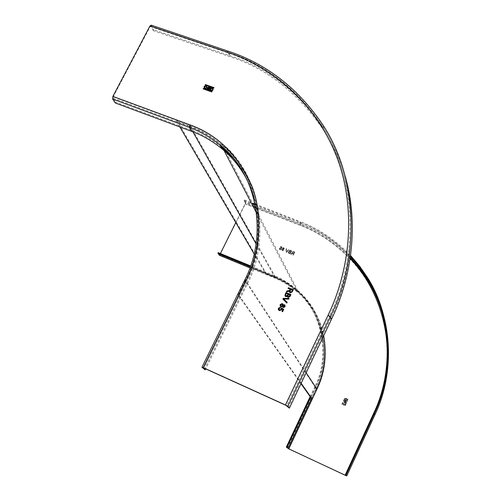 <?xml version="1.0" encoding="UTF-8"?>
<svg xmlns="http://www.w3.org/2000/svg" width="501" height="501" viewBox="0 0 501 501"><rect width="100%" height="100%" fill="white"/><g stroke="black" fill="none" stroke-linecap="round" stroke-linejoin="round"><path stroke-width="0.38" stroke-dasharray="2.5 1.88" d="M245.158 280.804L238.15 295.089L239.102 295.49L246.11 281.205C269.826 238.107 260.176 172.707 221.58 143.361C211.604 135.207 201.095 129.139 190.054 125.169L176.928 120.315L176.484 121.186L189.603 126.039C200.444 129.953 210.771 135.89 220.584 143.868C259.048 172.895 268.768 237.962 245.158 280.804L316.3 388.901L311.647 398.771L312.311 399.065L316.964 389.196L315.304 387.392C331.148 357.708 323.765 311.215 296.16 289.202C289.102 283.19 281.687 278.625 273.915 275.5L250.581 265.912M300.963 383.697L238.15 295.089M316.3 388.901C332.031 359.411 324.686 313.194 297.243 291.294C290.229 285.313 282.858 280.767 275.13 277.654L265.755 273.803L266.056 273.183L275.431 277.034C283.303 280.203 290.805 284.844 297.938 290.956C325.468 313.087 332.77 359.536 316.964 389.196M239.102 295.49L301.157 383.284M176.484 121.186L179.859 126.966M254.088 253.85L265.755 273.803M176.928 120.315L266.056 273.183M290.937 294.594L290.085 296.417L288.031 297.456M115.33 102.999L115.769 102.16L192.108 130.479C202.035 134.08 211.56 139.41 220.684 146.449M204.264 369.475L246.335 283.635C261.81 253.493 264.215 211.566 247.125 179.928M233.19 158.122C263.695 189.679 267.609 246.072 247.281 284.023L205.692 368.893M288.376 407.689L330.541 318.793C359.092 262.029 358.979 182.74 322.506 128.513C297.005 92.084 266.112 68.136 229.815 56.669L153.344 30.667L153.769 29.847L230.247 55.824C266.964 67.397 298.158 91.67 323.834 128.632C333.04 143.042 340.116 158.754 345.057 175.776M151.227 25.15L153.769 29.847M153.344 30.667L150.933 26.158L150.225 26.484L113.182 96.856L113.044 98.152L115.769 102.16M209.255 89.904L206.988 88.996M210.539 87.662L209.324 90.042M207.527 88.796L208.009 88.426L209.318 88.89M207.953 87.813L208.485 87.393L209.838 87.869M212.048 91.652L211.81 92.078L203.212 88.909M214.046 87.75L213.733 88.032M205.291 85.17L213.802 88.176M213.107 89.861L212.762 90.506L211.654 90.919L210.138 90.042M213.175 89.998L213.169 88.771M210.633 89.917L212.18 88.495L212.668 88.89M207.107 86.617L207.045 87.713M204.095 87.907L205.61 88.777L207.113 87.857M204.59 87.781L206.13 86.36L206.612 86.742M283.084 304.245L283.215 305.153M285.132 305.316L285.107 306.675M285.125 306.706L283.197 307.526M283.209 307.558L282.721 307.138M282.602 306.43L280.886 306.781M280.172 306.186L280.904 306.806M280.717 305.773L280.735 304.871L281.938 304.27L282.608 304.721M283.146 306.625L283.171 305.898L284.092 305.397L284.562 305.71M285.72 296.717L285.006 296.097M285.739 296.749L287.33 296.341M287.486 296.98L288.05 297.488M285.62 295.678L286.309 293.492L288 294.193M287.918 296.442L288.563 294.425L290.066 295.051M290.267 289.34L288.056 288.401M293.292 289.772L292.283 291.87L290.16 292.91M290.179 292.941L289.503 292.352M289.484 291.119L289.046 291.363M289.064 291.394L286.403 291.826M290.06 291.87L290.83 289.572L292.396 290.223M286.848 303.067L282.902 299.072M289.102 298.452L288.733 299.16M288.745 299.191L283.691 298.984M286.86 303.099L287.223 302.36M280.497 307.389L280.241 308.002M280.259 308.034L278.938 308.522M278.957 308.553L278.963 309.48M283.735 309.424L282.608 311.697M282.627 311.728L281.982 311.434M282.865 309.668L281.7 308.86M281.719 308.885L281.606 309.862M281.625 309.887L279.339 310.62M278.45 309.894L279.358 310.645M289.058 250.725L290.474 250.318L289.046 250.7L289.209 251.577L288.257 252.078L288.363 253.043L290.16 253.894L291.657 250.813L290.48 250.343M288.927 448.946L317.033 389.308C326.802 368.736 327.817 346.598 320.07 322.882C310.094 300.262 295.239 285.031 275.519 277.191L220.196 254.445L245.283 203.92L300.65 225.5C331.236 237.186 362.135 263.808 377.209 301.02C392.277 338.213 389.008 381.737 373.658 414.421L345.527 475.468M346.448 401.195L344.594 400.368L343.893 401.883L345.057 403.023L345.74 402.71L346.448 401.195L344.575 400.33L343.868 401.84L344.174 402.503L344.644 402.453M341.951 404.37L345.22 397.938L344.888 397.788L341.895 404.207M347.919 399.134L344.926 405.553L345.264 405.704L348.051 399.021M345.615 400.581L345.734 400.625C347.287 400.268 347.594 399.504 346.661 398.339L346.567 398.301C345.007 398.633 344.688 399.397 345.615 400.581L345.59 400.537C344.663 399.353 344.982 398.596 346.542 398.264L346.567 398.301M344.531 402.904L344.394 402.854C342.853 403.242 342.552 404.006 343.486 405.152L343.648 405.209C345.176 404.789 345.471 404.025 344.531 402.904L344.506 402.867C345.452 403.981 345.158 404.752 343.623 405.165L343.648 405.209M281.769 249.46L282.313 250.794L283.773 250.25L283.56 249.229L284.33 248.809L283.835 247.682L282.564 248.114L282.733 248.903L281.756 249.435L282.301 250.769L283.773 250.25M293.079 253.412L293.536 253.594L292.86 254.978L293.304 255.153L294.801 252.072L293.436 251.521L291.983 251.934L292.409 253.093L290.63 254.082L291.137 254.283L292.853 253.337M286.635 248.803L286.159 248.615L285.921 252.191L286.403 252.385L289.158 249.811L288.682 249.623L286.347 251.915L286.622 248.784L286.415 251.352M279.445 248.339L279.333 249.154L279.946 249.842L281.337 249.36L280.115 249.485L279.834 248.521L280.785 248.108L281.6 248.721L282.05 247.018L280.566 246.429L280.378 246.818L281.531 247.281L281.299 248.139L280.842 247.713L279.433 248.314L280.842 247.713M310.138 396.635L314.641 387.098L315.517 388.425L317.033 389.308M310.62 397.318L315.304 387.392M250.35 266.563L273.609 276.12C281.243 279.195 288.526 283.666 295.465 289.54C322.976 311.321 330.403 357.582 314.641 387.098M218.248 252.636L219.613 254.633L220.402 253.519M220.196 254.445L219.438 255.303M235.777 222.55L245.152 203.669L245.315 202.824L244.119 200.575L244.413 199.98L245.615 202.229L245.283 203.92M244.413 199.98L252.491 203.118M255.141 204.145L300.124 221.624L301.038 223.797L245.615 202.229M244.119 200.575L252.961 204.013M255.297 204.928L299.823 222.237C318.079 229.063 334.956 240.461 350.456 256.431M350.581 255.516C335.1 239.71 318.279 228.412 300.124 221.624M344.619 402.409L345.026 402.979L345.721 402.672L346.429 401.151M344.694 402.034L345.151 401.044L344.701 400.844L344.237 401.833L344.713 402.078L344.262 401.877L344.701 400.844M345.44 401.176L345.133 402.566L345.947 401.395L345.44 401.176L345.966 401.439L345.471 402.422M345.151 401.044L344.719 400.888M345.176 401.088L344.713 402.078M344.964 402.197L345.49 402.46M344.989 402.234L345.465 401.213M342.064 404.42L345.139 397.738L341.87 404.163M344.926 405.553L345.239 405.666L348.057 399.028M344.901 405.516L347.894 399.09M346.636 398.301C347.569 399.46 347.262 400.224 345.709 400.581L345.59 400.537M346.874 399.754L346.385 398.646L345.358 399.084L345.853 400.199L346.874 399.754M345.377 399.128L345.878 400.243L346.899 399.798L346.41 398.683L345.377 399.128M343.461 405.109C342.527 403.969 342.828 403.199 344.369 402.817L344.506 402.867M343.229 403.649L343.755 404.777L344.744 404.326L344.225 403.199L343.229 403.649M343.254 403.693L343.78 404.821L344.769 404.363L344.25 403.242L343.254 403.693M283.76 250.224L283.56 249.229M283.547 249.21L284.33 248.809M284.324 248.784L283.835 247.682M283.823 247.663L282.564 248.114M282.551 248.089L282.733 248.903M282.721 248.878L281.756 249.435M283.366 250.062L283.059 249.235L282.157 249.592L282.47 250.412L283.378 250.08L282.483 250.437L282.157 249.592M283.917 248.628L283.641 248.014L282.952 248.264L283.222 248.878L283.929 248.653L283.228 248.903L282.952 248.264M283.378 250.08L283.071 249.26L282.169 249.611M283.641 248.014L282.959 248.283M283.654 248.039L283.929 248.653M288.257 252.078L288.357 253.024L290.16 253.894M290.154 253.869L291.657 250.813M291.645 250.788L290.474 250.318M288.244 252.053L289.196 251.552L289.046 250.7M289.879 253.337L290.398 252.272L288.695 252.222L288.739 252.805L289.879 253.337L288.751 252.83L288.701 252.247L290.411 252.291L289.879 253.337M290.574 251.915L291.031 250.97L289.472 250.92L289.515 251.421L290.58 251.94L289.528 251.446L289.484 250.938L290.436 250.732M291.031 250.97L290.442 250.75M291.043 250.988L290.58 251.94M293.536 253.594L292.86 254.978M292.853 254.953L293.304 255.153M293.298 255.134L294.801 252.072M294.788 252.047L293.429 251.502L291.983 251.934M291.97 251.909L292.409 253.093M292.083 253.124L290.63 254.082M290.618 254.057L291.137 254.283M291.125 254.264L291.845 253.788M291.832 253.769L292.841 253.312M293.523 253.569L293.066 253.387M294.175 252.222L293.705 253.237L294.175 252.222L292.409 252.097L292.465 252.648L293.699 253.212L292.471 252.667L292.421 252.122L293.235 251.853M294.187 252.247L293.248 251.871M286.159 248.615L285.921 252.191M285.914 252.172L286.403 252.385M286.39 252.36L289.158 249.811M289.152 249.792L288.682 249.623M288.67 249.598L286.347 251.915M286.334 251.89L286.403 251.327M286.146 248.59L286.622 248.784M279.333 249.154L279.946 249.842M279.934 249.817L281.337 249.36M281.324 249.341L280.955 249.166M280.942 249.141L280.115 249.485M280.103 249.467L279.834 248.521M279.821 248.496L280.785 248.108M280.773 248.089L281.18 248.596M281.167 248.577L281.6 248.721M281.587 248.696L282.05 247.018M282.038 246.993L280.566 246.429M280.56 246.404L280.378 246.818L281.531 247.281M281.518 247.256L281.299 248.139M281.286 248.114L280.836 247.688M279.32 249.129L279.433 248.314M275.431 277.034L190.054 125.169M306.161 372.731L246.11 281.205M275.13 277.654L256.03 243.799M192.854 131.794L189.603 126.039M113.044 98.152L189.917 126.584L192.108 130.479M202.986 367.715L245.396 281.136L246.16 281.28C259.85 253.838 263.852 217.634 252.316 186.917C238.545 155.611 217.81 135.063 190.117 125.275L189.917 126.584C200.744 130.492 211.059 136.429 220.866 144.401C259.286 173.402 268.993 238.407 245.421 281.205L247.281 284.023M246.16 281.28L203.656 367.966M190.117 125.275L113.182 96.856M150.225 26.484L227.297 52.605C270.208 66.821 313.983 101.772 335.301 153.419C356.612 205.034 351.376 267.634 328.218 315.48L285.614 405.171M328.218 315.48L329.351 316.194L286.797 405.835M330.541 318.793L329.351 316.194C358.159 258.948 358.058 179.051 321.316 124.48C295.621 87.819 264.503 63.74 227.942 52.248L229.815 56.669M227.297 52.605L227.886 52.154L150.933 26.158M228.005 51.127L151.371 25.332M323.834 128.632L322.65 124.592C296.78 87.399 265.361 63.001 228.381 51.39L230.247 55.824M244.425 280.679L202.009 367.346M253.75 198.145C260.395 227.679 257.301 255.228 244.469 280.804L246.335 283.635M287.374 448.113L315.517 388.425C331.192 359.079 323.796 313.062 296.423 291.375L295.465 289.54M311.528 398.596L316.181 388.72C331.925 359.204 324.579 312.956 297.112 291.037C290.098 285.056 282.721 280.51 274.98 277.397L273.915 275.5M220.052 254.226L275.4 276.984L274.993 277.41L219.601 254.614M345.596 475.054L373.596 414.289C379.52 401.595 383.584 387.787 385.795 372.869M350.143 258.61C334.925 243.073 318.392 231.957 300.544 225.262L255.823 207.827M254.708 207.395L245.152 203.669M275.4 276.984C297.143 285.345 318.467 307.664 323.721 335.708M300.544 225.262L300.744 224.41L255.654 206.85M254.113 206.255L245.315 202.824M299.823 222.237L300.744 224.41C318.548 231.086 335.069 242.146 350.293 257.589M382.495 314.064C391.488 350.199 388.732 383.666 374.222 414.465L373.671 413.262M367.083 279.295C392.189 318.442 394.155 372.794 374.222 414.471L346.053 475.599L374.222 414.471L373.596 414.289M373.658 414.421L374.886 414.815M367.446 277.485L368.01 279.414C349.736 252.022 327.41 233.485 301.038 223.797L300.65 225.5M275.519 277.191L274.698 278.042L249.905 267.822M273.609 276.12L274.68 278.017C282.276 281.08 289.522 285.532 296.423 291.375C289.703 285.645 282.458 281.199 274.698 278.042L249.899 267.835M297.938 290.956L221.58 143.361M220.584 143.868L220.866 144.401C258.641 173.722 269.469 235.37 245.396 281.136L202.924 367.734M256.568 213.063L297.243 291.294M150.864 26.071L227.886 52.154C265.662 64.566 296.805 88.677 321.316 124.48L322.506 128.513M296.16 289.202L297.112 291.037C290.279 285.169 282.902 280.629 274.993 277.41L219.613 254.633"/><path stroke-width="0.75" d="M311.647 398.771L300.963 383.697M301.157 383.284L312.286 399.028M179.859 126.966L254.088 253.85M287.33 296.291L288.194 297.513L290.073 296.385L290.943 294.575L286.058 292.546L285.182 294.356L285.72 296.717L287.33 296.291L287.486 296.98M203.4 367.728L285.438 404.958L328.08 315.185C351.264 267.296 356.505 204.646 335.182 152.987C313.839 101.296 270.033 66.332 227.085 52.11L149.956 25.977L112.875 96.405L112.6 98.998L115.33 102.999L191.664 131.35L189.466 127.461L189.866 124.837C217.584 134.631 238.338 155.191 252.116 186.522C263.664 217.259 259.656 253.493 245.953 280.967L203.4 367.728L201.947 367.258L205.203 369.901L202.955 367.778L203.656 367.966L285.614 405.171L289.371 408.146L287.799 406.292L285.438 404.958M210.47 87.518L209.255 89.904L207.045 89.065L208.46 86.811L210.47 87.518M203.155 88.721L203.45 88.483L212.017 91.533L211.741 91.934L203.212 88.909M213.733 88.032L205.153 84.832L205.448 84.594L213.958 87.6L213.733 88.032M210.126 88.802L211.134 87.969L212.211 87.944L212.887 88.345L213.107 89.861L212.33 90.6L211.034 90.719L210.357 90.324L210.126 88.802L210.138 90.042M207.045 87.713L206.28 88.452L204.99 88.577L204.314 88.195L204.082 86.667L205.078 85.834L206.406 85.896L207.045 87.713M280.886 306.781L280.153 304.602L282.119 303.587L283.203 305.122L284.53 304.796L285.107 306.675L283.441 307.601L282.583 306.405L280.886 306.781M289.91 290.004L290.248 289.309L288.056 288.401L288.388 287.724L293.273 289.741L292.265 291.839L290.336 292.972L289.465 291.087L286.403 291.826L286.779 291.05L289.728 290.329M287.205 302.328L286.848 303.067L282.902 299.072L283.259 298.333L289.09 298.421L288.733 299.16L283.672 298.953L287.205 302.328M279.339 310.62L278.374 309.762L278.374 308.284L280.284 307.301L280.241 308.002L278.938 308.522L279.602 309.981L281.13 309.449L281.449 307.839L283.723 309.393L282.608 311.697L281.982 311.434L282.846 309.637L281.7 308.86L281.606 309.862L279.339 310.62M247.125 179.928C240.48 167.472 232.057 157.064 221.855 148.697C212.286 140.956 202.222 135.176 191.664 131.35M220.684 146.449L233.19 158.122M205.692 368.893L205.203 369.901M289.371 408.146L331.537 319.212L330.359 316.613L287.799 406.292M345.057 175.776C359.054 223.402 351.877 277.216 331.537 319.212M149.956 25.977L151.227 25.15L228.005 51.127M206.988 88.996L207.546 88.013M207.452 87.907L208.529 86.949L210.42 87.619M208.948 89.335L209.249 88.746L209.017 89.472L207.527 88.796L209.017 89.472M208.153 88.038L209.437 88.383L209.769 87.731L209.506 88.52L207.953 87.813M209.249 88.746L207.94 88.282L207.602 88.94M208.084 87.9L208.416 87.249L209.769 87.731M203.231 88.577L212.048 91.652M205.203 85.02L205.516 84.738L214.046 87.75M213.169 88.771L211.723 88.019L210.195 88.946M212.668 88.89L212.756 89.616L212.155 90.349L211.359 90.493L210.633 89.917M211.115 90.305L210.758 90.08C210.32 88.934 210.771 88.358 212.117 88.358L212.474 88.583C212.906 89.729 212.455 90.305 211.115 90.305M204.082 86.667L205.667 85.884L207.107 86.617M204.151 86.805L204.095 87.907M206.612 86.742L206.706 87.468L206.099 88.207L205.134 88.301L204.59 87.781M205.066 88.163L204.715 87.944C204.27 86.798 204.721 86.222 206.061 86.216L206.418 86.441C206.857 87.581 206.406 88.157 205.066 88.163M280.153 304.602L282.401 303.681M282.42 303.712L283.084 304.245M284.317 304.727L283.203 305.122M284.549 304.827L285.132 305.316M282.721 307.138L282.583 306.405M280.172 304.633L280.172 306.186M282.608 304.721L282.62 305.641L281.424 306.261L280.717 305.773M284.562 305.71L284.555 306.474L283.654 306.975L283.146 306.625M282.62 305.641L281.211 306.192M282.602 305.616L281.919 304.239L280.717 304.846L281.199 306.161M284.555 306.474L283.497 306.925M284.537 306.443L284.073 305.366L283.159 305.873L283.478 306.894M285.006 296.097L285.182 294.356M285.201 294.388L286.058 292.546M286.071 292.578L290.937 294.594M287.981 294.162L286.29 293.461L285.564 295.026L286.058 296.041L287.468 295.227L288 294.193L287.486 295.258L286.215 296.116L285.62 295.678M290.048 295.02L288.545 294.394L287.843 295.997L288.3 296.749L289.609 295.941L290.066 295.051L288.451 296.824L287.918 296.442M290.248 289.309L289.929 290.035M288.088 288.413L288.388 287.724M288.401 287.756L293.267 289.766M289.503 292.352L289.465 291.087M286.44 291.82L286.779 291.05M286.797 291.081L288.1 290.874M288.119 290.906L289.747 290.361M292.384 290.192L290.812 289.54L290.192 290.837L290.48 292.221L291.688 291.632L292.396 290.223L291.701 291.657L290.586 292.29L290.06 291.87M282.921 299.097L283.259 298.333M283.278 298.364L289.071 298.452M287.198 302.341L283.672 298.953M278.374 309.762L278.374 308.284M278.393 308.309L280.472 307.376M278.963 309.48L279.602 309.981M279.621 310.006L281.13 309.449M281.142 309.48L281.092 308.441M281.105 308.466L281.449 307.839M281.468 307.871L283.716 309.405M282.007 311.447L282.846 309.637M374.886 414.815L346.755 475.937L288.927 448.946L286.321 447.117L310.138 396.635M286.321 447.117L286.985 447.431L310.62 397.318M250.581 265.912L218.248 252.636L217.941 253.243L250.35 266.563M219.438 255.303L217.941 253.243M220.402 253.519L235.777 222.55M252.491 203.118L255.141 204.145M252.961 204.013L255.297 204.928M350.456 256.431L358.923 266.419L366.513 277.366C392.596 317.672 392.928 373.915 373.671 413.262L345.333 474.748L346.028 475.073L374.366 413.569C393.623 374.172 393.398 317.947 367.446 277.485L359.493 265.975L350.581 255.516M346.742 475.925L346.028 475.073M345.333 474.748L346.059 475.606L345.446 475.374L288.808 448.84L286.985 447.431M323.721 335.708C327.009 355.234 324.748 373.051 316.939 389.158L306.161 372.731M256.03 243.799L192.854 131.794M112.875 96.405L189.866 124.837M112.6 98.998L189.466 127.461C200.093 131.306 210.232 137.117 219.876 144.902L221.855 148.697M227.085 52.11L228.268 51.215C266.513 63.784 297.976 88.245 322.65 124.592C359.217 179.408 359.173 259.299 330.359 316.613L328.08 315.185M245.953 280.967L244.425 280.679L201.947 367.258M253.75 198.145C247.469 176.02 236.178 158.272 219.876 144.902C257.508 173.847 268.386 235.169 244.425 280.679M288.031 448.42L311.528 398.596M316.939 389.158L288.808 448.84M345.446 475.374L345.596 475.054M385.795 372.869C392.07 332.307 377.823 287.06 350.143 258.61M255.823 207.827L254.708 207.395M255.654 206.85L254.113 206.255M350.293 257.589L359.161 267.916L367.083 279.295C373.771 290.029 378.906 301.621 382.495 314.064M346.755 475.937L374.917 414.79C394.857 373.057 392.984 318.711 368.01 279.414C393.824 319.682 394.055 375.6 374.911 414.765L374.366 413.569M249.905 267.822L219.294 255.222M222.839 148.196L256.568 213.063M367.083 279.295L366.513 277.366M219.319 255.253L249.899 267.835"/></g></svg>
